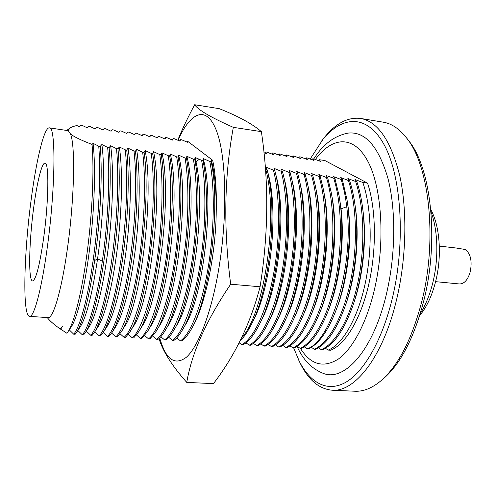 <?xml version="1.0" encoding="UTF-8"?>
<svg xmlns="http://www.w3.org/2000/svg" width="496" height="496" viewBox="0 0 496 496"><rect width="100%" height="100%" fill="white"/><g stroke="black" fill="none" stroke-linecap="round" stroke-linejoin="round"><path stroke-width="0.74" d="M430.795 209.653C439.859 225.773 442.122 255.843 435.693 281.269C431.997 295.833 426.659 307.253 419.684 315.537M430.981 211.78C437.999 230.144 438.848 258.528 432.797 282.745C429.778 294.847 425.618 305.102 420.31 313.497M406.336 137.671L408.512 140.48C430.95 167.214 439.32 239.667 423.875 300.384C414.179 337.671 400.725 363.735 383.526 378.584L380.816 380.878C398.3 365.794 411.996 339.177 421.904 301.041C437.67 238.929 429.139 164.802 406.336 137.671C399.206 128.669 391.493 123.504 383.191 122.171L360.567 118.426C377.915 121.601 390.984 140.746 399.782 175.863C407.427 210.478 406.435 257.926 396.763 298.846C383.327 356.791 354.845 392.379 332.053 390.203L354.956 391.232C363.357 391.654 371.975 388.207 380.816 380.878M293.663 347.925L299.751 362.303C308.041 379.645 318.81 388.945 332.053 390.203M310.174 159.042L323.181 139.01C334.893 123.771 347.355 116.907 360.567 118.426M321.389 141.323C340.864 115.921 366.451 112.933 383.873 144.268C401.314 175.28 405.914 241.205 392.559 297.34C382.286 340.851 363.295 372.874 344.844 382.807C326.312 392.64 309.337 382.094 298.48 359.668M313.782 158.918C323.07 144.193 334.645 135.575 348.502 133.052C365.292 131.496 378.392 146.419 387.804 177.828C396 208.909 395.765 254.026 386.694 292.876C373.674 350.021 344.546 382.056 323.287 373.389C311.773 368.819 303.031 359.817 297.061 346.382M367.555 183.136C376.073 208.481 376.793 249.147 368.801 284.152C360.797 319.188 345.309 344.534 330.603 350.232L328.247 350.083C342.513 344.354 357.542 318.947 365.13 283.811C372.707 248.713 371.634 207.917 362.836 182.491L367.555 183.136L324.868 160.518L319.374 159.724L318.376 160.586M263.94 152.65L266.371 153.611L265.763 151.968L266.904 152.136L273.29 154.609L272.602 152.954L273.736 153.121L280.172 155.601L279.397 153.94L280.525 154.107L287.004 156.587L286.155 154.919L287.277 155.081L293.806 157.567L292.876 155.893L293.992 156.054L300.564 158.54L299.559 156.86L300.669 157.021L307.284 159.507L306.199 157.821L307.303 157.982L313.962 160.468L312.809 158.776L313.906 158.937L320.608 161.423L319.374 159.724M312.809 158.776L311.804 159.65M348.409 180.507L349.618 180.674C351.838 187.407 353.567 195.015 354.801 203.496C359.687 235.941 355.198 279.248 344.081 309.107C335.637 331.241 326.089 344.633 315.444 349.283L314.272 349.209C328.147 343.418 342.841 317.818 350.331 282.441C357.814 247.095 356.897 206.045 348.409 180.507L340.696 177.549L342.345 179.676L346.977 199.578C352.594 233.399 347.733 280.302 335.668 311.252C327.49 331.886 318.401 344.416 308.4 348.843L307.222 348.769C331.111 341.614 354.423 264.926 346.729 206.696L341.056 208.872L339.58 198.648M346.729 206.696C345.557 196.559 343.685 187.494 341.13 179.509L342.345 179.676M299.559 156.86L298.555 157.765M292.876 155.893L291.877 156.817M286.155 154.919L285.157 155.862M279.397 153.94L278.392 154.907M340.523 205.914C344.546 240.033 338.929 284.295 327.248 313.199L328.606 309.771C339.605 282.534 344.869 241.013 341.056 208.872L339.103 195.846L335.023 178.665L326.188 175.547L327.658 177.655L331.185 192.237C338.229 228.284 332.636 282.36 318.823 314.991C311.228 332.934 303.013 343.92 294.184 347.956L292.993 347.882C306.261 341.992 320.428 316.095 327.769 280.345C335.098 244.627 334.422 203.193 326.424 177.487L327.658 177.655M297.116 346.344L300.13 348.328C313.602 342.476 327.949 316.671 335.339 281.052C342.724 245.458 341.961 204.154 333.802 178.498M300.13 348.328L301.314 348.403C310.713 344.174 319.356 332.438 327.248 313.199M319.002 176.464L320.242 176.638L323.243 188.858C330.95 225.785 324.992 283.383 310.403 316.622C303.106 333.349 295.306 343.647 287.01 347.51L285.814 347.436C298.871 341.515 312.864 315.518 320.149 279.639C327.428 243.796 326.833 202.232 319.002 176.464L311.494 173.513L312.778 175.609L315.239 185.498C323.621 223.188 317.291 284.413 301.946 318.159C294.965 333.734 287.581 343.362 279.794 347.057L278.585 346.983C291.431 341.031 305.245 314.935 312.474 278.932C319.703 242.953 319.188 201.258 311.531 175.441L312.778 175.609M272.602 152.954L271.597 153.94M265.763 151.968L264.759 152.973M288.827 172.317L290.098 172.49L291.047 176.204C301.252 215.45 293.818 287.513 276.539 322.065C270.5 334.577 264.275 342.451 257.87 345.687L256.643 345.613C268.832 339.555 282.081 313.156 289.149 276.768C296.211 240.405 295.957 198.307 288.827 172.317L281.542 169.372L282.9 173.228C293.675 212.772 285.876 288.529 268.045 323.169C262.316 334.775 256.463 342.128 250.474 345.228L249.234 345.148C261.206 339.059 274.257 312.554 281.269 276.036C288.275 239.543 288.114 197.309 281.158 171.263L282.435 171.442M304.011 174.406L305.269 174.58L307.204 182.274C316.231 220.602 309.529 285.46 293.483 319.585C286.812 334.068 279.831 343.071 272.533 346.605L271.318 346.53C283.948 340.541 297.575 314.346 304.755 278.213C311.928 242.11 311.5 200.285 304.011 174.406L296.614 171.455L297.705 173.538L299.144 179.199C308.772 218.042 301.704 286.465 285.02 320.856C278.665 334.335 272.068 342.767 265.224 346.146L264.002 346.072C276.415 340.051 289.856 313.751 296.98 277.493C304.098 241.261 303.757 199.299 296.441 173.364L297.705 173.538M273.439 170.202L274.741 170.426C286.037 210.192 277.847 289.621 259.52 324.217C254.113 334.955 248.614 341.806 243.028 344.763L241.781 344.683C253.524 338.563 266.383 311.953 273.339 275.299C280.29 238.675 280.209 196.311 273.439 170.202L266.271 167.257L266.966 169.316C278.182 209.758 269.464 291.158 250.995 325.165C247.43 332.165 243.79 337.416 240.076 340.913M241.589 337.857C263.922 315.078 279.025 216.43 265.67 169.136L266.966 169.316M66.842 130.355L69.632 128.266C70.99 127.243 73.414 126.331 76.892 125.525L79.131 126.641L80.891 125.215L82.218 125.407L87.191 127.801L88.84 126.362L90.16 126.554L95.195 128.954L96.739 127.509L98.047 127.695L103.156 130.101L104.588 128.644L105.89 128.83L111.061 131.242L112.394 129.772L113.689 129.958L118.916 132.37L120.144 130.894L121.433 131.08L126.728 133.498L127.85 132.01L129.134 132.196L134.49 134.614L135.507 133.12L136.784 133.3L142.203 135.724L143.121 134.218L144.386 134.404L149.866 136.828L150.691 135.315L151.943 135.495L157.486 137.925L158.205 136.4L159.458 136.586L165.056 139.016L165.683 137.485L166.923 137.665L172.577 140.101L173.11 138.558L174.344 138.737L180.06 141.18L180.494 139.63L181.722 139.804L187.494 142.247L187.643 141.267L212.691 160.301L211.228 159.65L211.172 161.646C221.21 206.875 209.083 301.345 190.799 330.001C187.73 335.327 184.71 338.973 181.741 340.938L180.426 340.857C190.247 334.44 201.432 306.974 207.886 269.229C214.34 231.52 215.028 188.027 209.808 161.46L211.172 161.646M180.494 139.63L179.515 140.938M201.612 160.332L202.982 160.518C212.784 206.404 200.235 302.641 182.144 330.429C179.329 335.253 176.57 338.588 173.854 340.448L172.54 340.361C182.094 333.907 193.056 306.33 199.448 268.448C205.834 230.597 206.627 186.961 201.612 160.332L195.027 157.406L194.742 159.39C204.284 205.927 191.332 303.918 173.47 330.813C170.903 335.16 168.386 338.204 165.924 339.952L164.591 339.865C173.891 333.374 184.63 305.685 190.948 267.66C197.272 229.667 198.164 185.882 193.359 159.197L194.742 159.39M173.11 138.558L172.137 139.903M165.683 137.485L164.709 138.861M158.205 136.4L157.759 137.045M185.051 158.057L186.44 158.249C195.715 205.468 182.361 305.276 164.746 331.192C162.428 335.073 160.158 337.826 157.939 339.45L156.6 339.369C165.639 332.841 176.142 305.034 182.392 266.867C188.641 228.73 189.646 184.797 185.051 158.057L178.603 155.136L178.083 157.096C187.073 205.022 173.315 306.677 155.992 331.551L149.897 338.948L148.552 338.867C157.325 332.295 167.592 304.377 173.774 266.067C179.955 227.788 181.059 183.712 176.688 156.903L178.083 157.096M168.262 155.75L169.669 155.942C178.349 204.526 164.244 307.904 147.256 331.799L141.806 338.446L140.455 338.359C148.955 331.756 158.987 303.719 165.1 265.261C171.207 226.839 172.422 182.609 168.262 155.75L161.956 152.836L161.2 154.777C169.558 204.054 155.093 309.244 138.465 332.053L133.666 337.937L132.302 337.85C140.529 331.204 150.319 303.056 156.358 264.449C162.39 225.878 163.717 181.505 159.78 154.585L161.2 154.777M151.243 153.407L152.669 153.605C160.685 203.577 145.886 310.558 129.654 332.264L125.469 337.423L124.093 337.342C132.041 330.652 141.589 302.386 147.554 263.63C153.518 224.917 154.95 180.389 151.243 153.407L145.086 150.505L144.082 152.427C151.733 203.075 136.636 311.798 120.844 332.407L117.217 336.908L115.835 336.827C123.498 330.094 132.798 301.711 138.688 262.812C144.578 223.944 146.122 179.267 142.643 152.229L144.082 152.427M133.982 151.038L135.433 151.237C138.477 176.495 137.324 217.05 132.376 254.163C127.41 291.288 119.276 321.21 112.009 332.506L108.909 336.393L107.52 336.307C114.898 329.536 123.944 301.035 129.76 261.981C135.569 222.971 137.231 178.138 133.982 151.038L127.98 148.137L126.722 150.04C129.58 175.596 128.247 216.851 123.237 254.374C118.209 291.915 110.162 321.823 103.125 332.611L100.552 335.873L99.15 335.786C106.237 328.972 115.029 300.353 120.764 261.15C126.499 221.985 128.278 177.004 125.265 149.842L126.722 150.04M116.486 148.633L117.949 148.831C120.609 174.685 119.102 216.609 114.043 254.535C108.971 292.473 101.023 322.363 94.24 332.649L92.132 335.346L90.725 335.259C97.52 328.408 106.045 299.665 111.705 260.307C117.36 220.993 119.257 175.857 116.486 148.633L110.639 145.737L109.12 147.622C111.575 173.761 109.883 216.368 104.78 254.684C99.671 293.018 91.853 322.871 85.324 332.649L83.657 334.819L82.243 334.726C88.536 328.402 96.757 300.185 102.331 261.212C108.128 221.538 110.279 174.797 107.638 147.417L109.12 147.622M355.644 181.499L356.847 181.666C359.402 189.249 361.311 197.916 362.582 207.657C366.718 238.52 362.607 278.163 352.495 306.739C343.802 330.503 333.783 344.825 322.443 349.717L321.278 349.649C335.358 343.889 350.219 318.382 357.752 283.129C365.285 247.907 364.287 206.987 355.644 181.499L347.876 178.541L349.618 180.674M306.199 157.821L305.201 158.714M98.735 146.19L100.223 146.394C102.653 173.829 100.397 220.708 94.68 260.512C88.939 298.555 82.838 322.592 76.396 332.611L75.132 334.285L73.706 334.192C79.899 327.261 87.891 298.27 93.391 258.608C98.884 218.99 101.023 173.538 98.735 146.19L93.05 143.307L92.045 144.448C94.252 169.601 92.355 213.032 87.147 252.489C81.939 291.97 74.177 322.623 67.971 331.743L66.848 333.238L60.357 328.904M325.364 348.254L328.247 350.083M353.425 304.054L353.512 303.819C363.016 276.942 366.866 239.797 362.979 210.732L362.88 209.969M362.836 182.491L355.018 179.527L356.847 181.666M345.173 306.113L345.21 306.007C355.663 277.909 359.867 237.342 355.272 206.776L355.198 206.255M318.364 347.783L321.278 349.649M335.668 311.252L336.908 307.979C348.26 278.857 352.811 234.924 347.522 203.05L346.977 199.578M311.327 347.312L314.272 349.209M304.246 346.828L307.222 348.769M341.13 179.509L333.461 176.551L335.023 178.665M326.424 177.487L318.866 174.53L320.242 176.638M311.531 175.441L304.079 172.484L305.269 174.58M296.441 173.364L289.106 170.413L290.098 172.49M281.158 171.263L273.935 168.318L274.728 170.382M209.808 161.46L203.155 158.534L202.982 160.518M193.359 159.197L186.843 156.277L186.44 158.249M176.688 156.903L170.308 153.989L169.669 155.942M159.78 154.585L153.549 151.671L152.669 153.605M142.643 152.229L136.561 149.327L135.433 151.237M125.265 149.842L119.338 146.946L117.949 148.831M107.638 147.417L101.878 144.528L100.223 146.394M69.632 128.266L68.268 130.684L70.42 133.852C73.377 136.481 80.588 140.008 92.045 144.448M159.018 338.57C162.769 351.193 172.019 365.8 186.763 382.404C191.723 352.879 206.367 320.149 230.696 284.208L260.078 286.775C268.516 233.728 268.95 182.013 261.373 131.645C252.563 124 238.526 116.343 219.257 108.674L194.674 104.743C187.99 117.124 182.354 128.941 177.766 140.182M230.696 284.208C223.386 228.569 224.266 176.285 233.325 127.348L261.373 131.645M233.325 127.348C211.011 117.509 198.133 109.976 194.674 104.743M186.763 382.404L213.46 383.619C235.042 355.483 250.585 323.206 260.078 286.775M159.712 337.925C165.819 359.6 174.728 366.017 186.446 357.188C197.706 347.026 209.963 316.553 217.508 276.061C227.738 221.526 226.852 158.472 216.771 131.545C206.72 104.259 190.588 111.829 178.008 140.287M186.986 142.03L187.643 141.267M212.691 160.301C215.555 173.798 216.74 190.662 216.237 210.905C215.996 252.173 205.673 304.525 192.33 327.317L191.896 328.067M184.636 326.114L185.101 325.32C203.453 297.327 214.842 198.468 203.155 158.534M176.737 337.937L180.426 340.857M176.068 326.374L176.508 325.636C193.843 299.522 205.877 204.823 196.019 161.882L195.027 157.406M168.789 337.361L172.54 340.361M216.237 210.905C216.343 189.943 214.669 172.856 211.228 159.65M239.122 342.792L241.781 344.683M245.96 342.835L249.234 345.148M253.413 343.356L256.643 345.613M260.809 343.864L264.002 346.072M268.162 344.367L271.318 346.53M275.472 344.869L278.585 346.983M282.732 345.365L285.814 347.436M289.949 345.861L292.993 347.882M62.372 326.653L60.283 328.96C54.969 325.277 50.983 321.91 48.329 318.854L47.194 317.564M69.248 329.84L73.706 334.192M77.81 330.479L82.243 334.726M86.329 331.123L90.725 335.259M94.81 331.768L99.15 335.786M103.242 332.425L107.52 336.307M111.637 333.076L115.835 336.827M119.97 333.721L124.093 337.342M128.241 334.347L132.302 337.85M136.462 334.967L140.455 338.359M144.627 335.581L148.552 338.867M152.737 336.183L156.6 339.369M160.791 336.778L164.591 339.865M260.629 321.916L261.696 319.821C278.975 287.134 286.632 212.846 275.968 175.2L275.801 174.549M253.14 320.912L253.264 320.67C270.971 288.058 278.975 210.292 267.834 172.521L267.648 171.827M294.382 317.527L295.263 315.623C310.372 283.445 316.64 222.747 308.134 186.539L308.053 186.18M285.969 318.761L286.905 316.777C302.616 284.338 309.225 220.311 300.148 183.601L299.981 182.863M276.539 322.065L278.516 317.874C294.798 285.262 301.754 217.849 292.125 180.73L292.082 180.55M269.092 320.943L270.122 318.872C286.93 286.167 294.227 215.301 284.053 177.89L283.904 177.301M319.988 312.151L320.292 311.42C333.281 280.693 338.52 230.057 331.886 196.056L331.824 195.703M311.178 314.743L311.972 312.908C325.705 281.598 331.278 227.683 324.018 192.832L323.913 192.305M302.789 316.194L303.626 314.315C318.072 282.515 323.993 225.209 316.095 189.621L315.933 188.846M167.667 326.287L167.865 325.953C185.74 299.838 197.985 197.303 186.843 156.277M159.024 326.517L159.185 326.256C176.774 301.177 189.46 196.732 178.603 155.136M150.313 326.783L150.517 326.449C167.778 302.349 180.842 196.125 170.308 153.989M138.465 332.06L141.806 326.647C158.701 303.633 172.162 195.536 161.956 152.836M131.39 329.232L133.071 326.802C149.569 304.891 163.401 194.94 153.549 151.671M122.605 329.332L124.322 326.901C140.393 306.075 154.56 194.32 145.086 150.505M113.801 329.387L115.556 326.951C122.859 315.63 130.981 284.834 135.532 247.678C140.083 210.533 140.411 171.362 136.561 149.327M104.972 329.4L106.739 327.013C113.82 316.194 121.867 285.398 126.492 247.814C131.111 210.254 131.632 170.419 127.98 148.137M96.119 329.369L97.917 327.007C104.749 316.684 112.704 285.894 117.391 247.907C122.078 209.938 122.791 169.458 119.338 146.946M87.246 329.288L89.069 326.969C95.641 317.149 103.484 286.378 108.227 247.988C112.964 209.622 113.875 168.491 110.639 145.737M80.061 327.1L80.197 326.895C86.434 317.062 92.225 294.364 97.576 258.8C103.497 217.75 105.276 169.279 101.878 144.528M69.694 328.749L71.312 326.765C77.326 317.955 84.884 287.252 89.708 248.081C94.538 208.934 95.84 166.513 93.05 143.307M62.508 326.449L60.636 329.208M49.346 127.869C56.048 125.674 55.527 189.274 47.064 249.017C41.441 290.191 33.914 317.452 29.568 316.367C22.301 316.119 23.895 253.32 31.161 199.677C36.307 160.103 44.163 127.001 49.346 127.869L68.268 130.684M70.42 133.852C75.597 145.012 74.375 201.24 67.078 250.914C61.281 291.747 53.041 318.748 48 317.62L29.568 316.367M33.697 207.545C29.022 241.812 28.154 281.096 32.612 280.928C35.941 279.868 39.606 265.651 43.611 238.291C48.751 201.636 49.197 162.049 44.969 163.165C41.844 162.57 36.971 182.553 33.697 207.545M455.911 247.975L465.31 249.5C470.642 253.654 472.285 261.094 470.239 271.827C467.846 279.88 464.25 283.929 459.445 283.966L435.6 281.66M315.382 159.476C331.793 136.977 353.233 134.428 367.548 160.76C381.889 186.837 385.535 241.713 374.641 288.666C366.804 322.636 352.693 348.843 338.34 359.061C323.311 368.354 310.67 364.783 300.415 348.347M199.225 159.29L196.019 161.882L194.909 158.695M102.331 261.212L97.576 258.8L94.68 260.512M185.095 325.314L182.64 329.549M176.508 325.63L173.891 330.076M192.324 327.31L191.27 329.152M261.69 319.827L259.52 324.217M275.968 175.2L274.908 171.089M253.258 320.676L250.995 325.165M267.834 172.521L266.91 169.049M295.263 315.623L293.558 319.405M308.134 186.539L307.204 182.274M286.899 316.777L285.33 320.18M300.148 183.607L299.317 179.961M292.125 180.73L291.047 176.204M270.122 318.872L268.361 322.505M284.053 177.89L283.061 173.904M339.729 199.491L339.258 196.745M320.286 311.42L319.133 314.228M331.886 196.05L331.185 192.237M311.972 312.908L310.614 316.107M324.018 192.832L323.342 189.379M303.626 314.315L301.946 318.159M316.095 189.621L315.413 186.341M354.894 204.129L355.272 206.776M344.081 309.107L345.21 306.007M353.505 303.825L352.495 306.739M362.979 210.732L362.694 208.549M157.226 137.807L158.013 136.685M149.68 136.741L150.592 135.451M167.865 325.953L164.932 330.882M159.185 326.256L155.992 331.551M150.517 326.442L147.448 331.477M142.073 135.668L142.823 134.614M134.416 134.577L134.918 133.87M126.691 133.48L127.019 133.027M118.904 132.364L119.176 131.992M133.064 326.808L129.654 332.264M124.322 326.895L121.08 332.029M115.556 326.951L112.189 332.221M106.739 327.013L103.125 332.605M97.917 327.007L94.24 332.642M89.069 326.969L85.324 332.649M80.197 326.895L76.539 332.394M68.095 331.557L71.312 326.765M439.332 246.097L456.512 248.043"/></g></svg>
